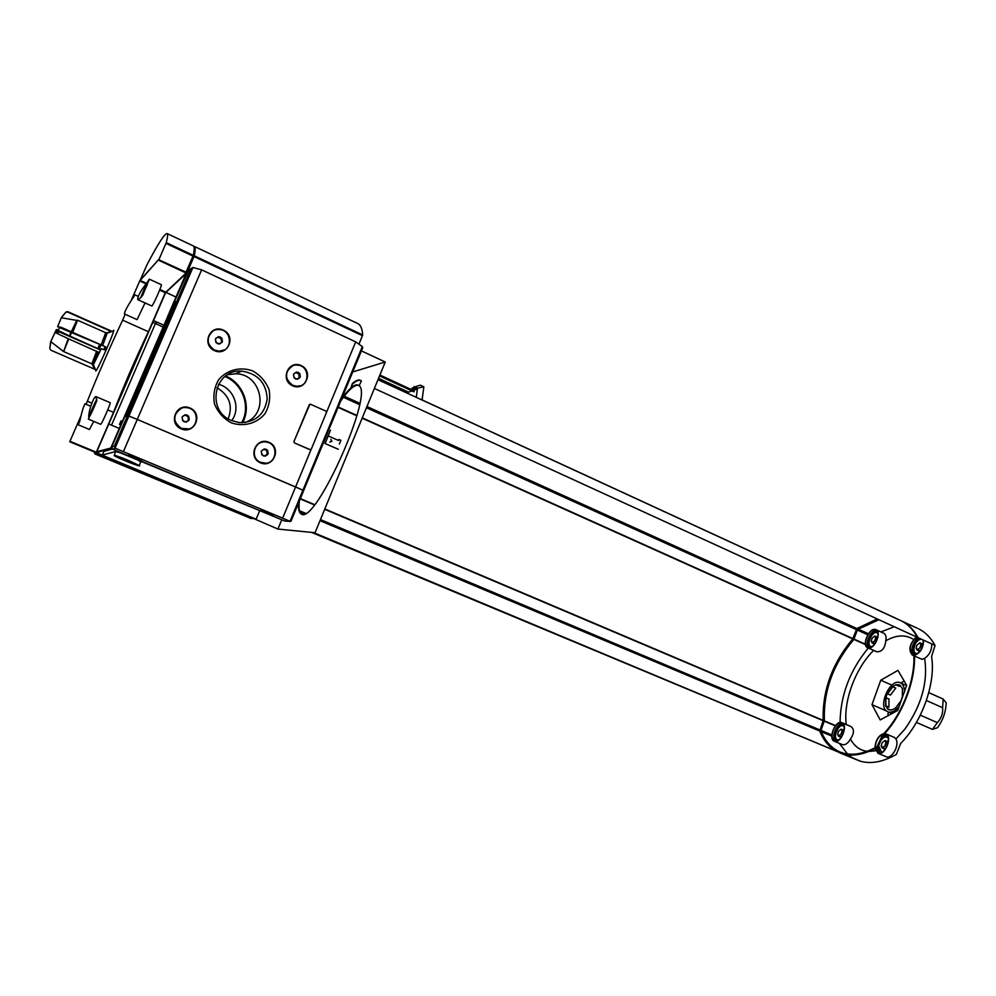 <?xml version="1.0" encoding="UTF-8"?>
<svg xmlns="http://www.w3.org/2000/svg" width="996" height="996" viewBox="0 0 996 996"><rect width="100%" height="100%" fill="white"/><g stroke="black" fill="none" stroke-linecap="round" stroke-linejoin="round"><path stroke-width="1.49" d="M138.245 296.347L134.684 294.729L132.144 299.061C127.09 306.868 124.512 311.823 124.425 313.939L137.075 319.629L145.03 302.933M142.727 295.264C140.187 298.402 138.519 299.846 137.734 299.622C137.647 296.235 140.81 290.508 147.234 282.416L149.263 279.129L142.727 295.264M88.719 417.1C88.47 411.149 93.699 396.246 95.952 396.657L96.774 401.027L88.719 417.1M85.096 403.878L85.034 403.816C83.44 406.617 81.597 412.755 79.493 422.217L77.974 424.67L80.589 417.299M86.042 404.239L87.349 401.226C97.658 375.33 109.411 348.314 122.633 320.177L148.429 331.718L165.299 292.7L159.621 290.097M61.453 317.463L65.686 312.458L67.89 311.748L65.91 312.109L61.441 317.425L57.581 326.763L61.453 327.435L105.875 346.969L59.536 327.56M71.301 331.768L76.754 320.388L61.354 317.774M59.835 326.875L58.565 329.738L56.324 329.626L69.459 335.876L71.09 332.228M63.159 351.277L50.846 341.678L63.669 351.576L91.918 363.864L94.881 369.304L50.871 350.219L49.8 348.513L50.709 341.578M63.607 351.551L68.226 338.69L55.066 332.452M56.324 329.626L50.908 341.329L49.8 348.513M94.881 369.304L93.35 364.773L101.219 348.749L104.63 349.82L105.875 346.969M57.681 333.697L58.602 331.618L100.633 350.057M58.602 331.618L56.212 329.863M100.708 349.895L69.459 335.876M99.463 352.659L68.226 338.69M67.89 311.748L111.664 331.195L107.319 332.764L102.613 345.537M72.708 332.378L77.564 320.226L72.185 332.154M105.676 332.689L107.319 332.764M67.653 312.097L111.353 331.494M900.857 686.045L899.189 686.244L897.956 684.65M885.855 697.648L887.162 693.689L892.541 686.53L896.064 684.675L899.55 684.899L902.438 688.522L902.339 696.876L900.919 700.873L895.454 708.094L891.893 709.911L888.557 709.675L885.606 705.903L885.755 697.623L889.03 699.043L886.191 697.959L885.556 701.433M889.03 699.043L888.905 707.185L885.718 705.791M892.553 686.667L895.74 688.074L890.436 695.108L887.262 693.702M887.66 693.888L891.32 688.199M896.002 684.837L899.189 686.244M896.064 684.675L899.662 684.949M885.755 697.623L885.954 705.903M887.461 708.741L890.561 710.086M887.399 708.903L888.843 709.787M873.604 650.413C855.352 668.403 843.164 701.246 846.251 724.528M867.703 647.761L876.978 651.82C882.033 651.795 884.971 648.122 885.793 640.802C886.465 636.942 885.805 634.415 883.801 633.257L883.689 633.195M913.593 639.494C905.638 634.365 896.375 634.801 885.793 640.802M914.453 656.028L922.097 659.352L924.612 658.344C929.529 654.92 931.895 650.114 931.746 643.926M877.862 753.25L886.49 756.86C892.229 759.002 899.824 744.622 895.902 739.007L904.766 729.259C921.574 705.517 928.197 681.874 924.612 658.344M897.707 710.447L906.671 685.31L897.956 670.383L880.763 680.218L871.986 704.658L880.215 719.946L897.707 710.447M895.902 739.007L894.744 737.6L885.867 733.803C892.839 736.343 885.22 755.877 878.223 753.374L875.011 748.594M834.374 741.261L842.666 744.709C845.43 745.157 848.032 743.253 850.472 739.007C854.319 746.253 859.897 750.362 867.205 751.32M868.91 751.457L875.559 750.772M850.472 739.007C854.331 733.255 854.443 729.072 850.783 726.458L841.981 722.71C848.355 724.988 841.047 743.663 834.685 741.36L834.262 741.211C827.626 738.758 835.719 719.373 841.981 722.71M916.407 722.424L932.443 729.383L937.41 727.752C942.839 720.531 945.764 712.227 946.2 702.852L943.162 699.043L928.77 692.643M891.881 685.136L880.763 680.218M900.782 683.007L904.318 681.015M886.477 710.957L871.986 704.658M888.693 715.601L887.884 714.132L888.606 712.115M932.443 729.383L937.361 722.623L920.292 715.165M926.38 700.512L942.627 707.695L943.162 699.043M877.215 618.939L856.896 628.551L852.738 638.884C832.083 663.635 822.235 690.801 823.194 720.382L819.745 731.039C823.082 739.381 827.888 745.668 834.162 749.913M313.591 532.586L842.778 753.86C853.323 756.748 865.151 754.383 878.26 746.763L882.717 735.596C903.92 714.269 917.988 674.603 913.83 648.496L917.353 637.328C913.195 629.559 907.817 624.056 901.218 620.832L900.023 620.284M298.638 502.743C298.153 509.031 298.999 512.766 301.166 513.936C315.321 526.187 375.99 389.448 358.224 385.34C354.725 383.908 349.223 388.328 341.715 398.599M281.756 519.775L277.909 529.063L253.868 518.617M361.436 350.903L385.253 361.996L352.733 371.944M385.253 361.996L315.047 532.736L277.909 529.063M352.41 383.472C355.896 380.435 358.61 379.389 360.54 380.36L361.361 380.982L359.095 385.776L358.311 385.166C356.518 384.269 354.016 385.215 350.816 387.992L352.41 383.472L351.675 387.282M299.348 501.013C298.539 508.334 299.286 512.703 301.589 514.11M358.336 385.402C354.476 384.531 348.612 389.697 340.757 400.902M360.639 380.422C358.722 379.8 356.157 380.895 352.933 383.709M359.17 385.614L358.535 385.265M107.755 409.904L113.532 412.369L96.114 452.719L110.618 448.511L129.791 404.214C144.756 373.089 157.468 343.632 167.926 315.844L186.526 272.643L158.576 259.645L139.988 280.362L131.223 300.443M125.185 314.288L122.633 320.177M80.913 416.029L69.732 441.776L96.126 452.719L69.732 441.776M87.349 401.226L91.856 403.143M325.144 443.469L330.473 430.172L324.957 443.506L338.316 449.271L324.957 443.506M112.349 449.022L103.833 451.449L102.264 455.072L116.644 451.275L274.124 516.588M120.354 452.819L115.735 451.512M115.636 451.537L114.229 455.633C116.906 457.836 143.013 468.132 139.241 465.505L128.21 460.301C118.449 456.342 113.793 454.786 114.229 455.633M140.71 462.082L138.419 460.351M111.515 425.155L155.413 323.588L152.712 322.368L163.058 327.037M163.083 328.481L163.605 327.273L164.415 327.647M186.152 273.514L165.66 292.538L96.55 452.246M186.115 273.626L165.174 293.048L96.512 451.786L110.78 448.076L186.476 273.215M188.07 271.323L173.69 303.357L175.595 301.738L173.541 303.481L174.636 303.979M96.276 452.682L256.146 519.202L259.595 510.923M165.822 292.388L175.993 297.057L165.946 292.276M108.751 423.997L119.296 428.454M153.496 320.55L163.842 325.219M164.29 325.418L165.199 325.829M127.837 460.364L117.391 456.878C119.383 458.534 138.93 466.24 136.103 464.261L127.837 460.364M340.707 440.332L338.839 439.497L340.906 440.294L339.337 444.104L340.906 440.294M338.441 440.444L329.054 436.298L338.441 440.444M329.813 442.062L331.892 441.278L329.813 442.062M331.705 441.303L330.921 439.373L331.892 441.278M140.05 280.586L158.576 259.645M186.103 273.016L165.299 292.7M113.532 412.369C123.467 386.498 135.095 359.618 148.429 331.718M134.684 294.729L132.331 298.8M103.858 349.584L105.14 346.733M107.381 333.075L112.946 331.145C118.101 323.252 98.143 369.553 95.753 371.022M379.526 375.915L414.012 391.851L414.174 390.868L379.899 375.031M412.332 390.009L416.129 389.548L415.133 389.087L411.336 389.56M412.095 390.967L408.472 392.138L407.762 393.246L378.044 379.538M412.481 389.262L417.847 388.228L416.851 387.768L410.589 389.212M414.187 387.967L411.995 388.614M413.016 388.266L412.269 387.917M417.698 388.154L423.835 386.797L420.287 385.153L413.689 387.32M416.39 387.755L415.706 387.432M414.722 386.971L413.975 386.635M423.835 386.797L422.192 399.296L420.449 399.272M416.278 397.342L417.473 388.253M311.487 532.374L842.504 753.748M878.273 619.425L856.909 629.235L853.086 639.233C832.482 663.809 822.696 690.813 823.729 720.22L820.218 730.454C824.327 740.663 830.564 747.71 838.956 751.569C850.235 756.45 863.333 754.595 878.248 745.992L882.332 735.173C903.434 714.07 917.441 674.578 913.22 648.72L916.818 638.411L916.196 636.793M823.68 720.531L824.352 720.805L820.878 730.728C824.987 740.949 831.237 747.984 839.628 751.856L839.889 751.968M824.352 720.805L824.389 720.494C823.343 691.087 833.129 664.095 853.746 639.532L857.556 629.522L878.933 619.724M897.047 618.914L421.955 399.869L896.96 618.79M844.795 754.358L860.469 761.243C871.164 764.206 883.116 761.928 896.338 754.42L900.758 743.302C922.059 722.162 935.991 682.671 931.584 656.576L935.07 645.445L918.038 637.639C913.88 629.87 908.501 624.368 901.89 621.143L917.403 628.289M839.603 752.777L860.183 761.118M843.375 754.022L860.469 761.243M839.354 743.352L847.484 753.947M848.592 754.918L851.705 757.234M839.877 752.889L860.096 761.131M868.288 648.023C849.899 670.358 840.5 695.183 840.064 722.486M935.07 645.445C930.799 637.652 925.321 632.124 918.611 628.85M894.296 626.758L880.887 631.925M942.627 707.695C943.088 713.335 941.332 718.315 937.361 722.623M905.389 685.049L906.385 684.787M840.724 737.887L840.3 736.953M843.139 730.018L844.098 729.657M838.595 739.966L837.661 739.904C831.635 738.447 839.441 721.565 843.886 726.458L844.048 726.657M834.822 740.974L834.411 740.825C828.062 738.472 835.818 719.896 841.819 723.096C847.92 725.275 840.923 743.178 834.822 740.974M919.296 651.994L918.673 650.762M921.935 643.74L923.292 643.404M917.117 653.899L914.253 652.38M915.635 643.229C917.652 640.266 919.719 638.984 921.835 639.382M922.495 639.693L923.329 640.528M913.805 654.97L912.461 654.646C908.501 649.629 909.834 643.827 916.445 637.253M923.255 640.042C923.28 647.661 920.329 652.641 914.415 654.957L914.477 654.945M913.83 655.38L912.286 655.044C908.165 649.902 909.497 643.889 916.295 636.992M923.616 640.204C923.417 647.96 920.354 653.003 914.428 655.343M884.647 749.926L883.938 748.681M886.926 741.41L888.295 741.049M882.568 751.88L881.311 751.831L878.87 746.328M880.862 740.588C883.415 737.04 885.768 736.106 887.909 737.799L888.22 738.173M884.311 733.903L885.693 734.201C892.379 736.642 885.071 755.354 878.372 752.964L875.297 748.444M875.235 747.697C875.683 740.638 878.422 736.056 883.464 733.977M874.949 747.847C875.509 740.19 878.497 735.422 883.9 733.517M884.685 733.504L885.867 733.803M874.152 644.586L873.791 643.653M876.854 636.942L877.8 636.606M871.923 646.616L871.326 646.591C864.939 645.669 873.318 628.414 877.725 633.431L877.874 633.605M868.537 647.574L867.765 647.338C861.552 644.873 869.956 626.783 875.795 630.07C881.56 632.261 874.588 649.081 868.537 647.574M868.4 647.96L867.591 647.711C861.104 645.134 869.882 626.26 875.97 629.696C881.983 631.974 874.712 649.529 868.4 647.96M841.159 734.015L838.508 736.193L837.636 734.401L838.47 731.325L841.122 729.159L842.006 730.927L841.159 734.015L842.678 734.662M885.046 745.68L882.182 747.934L881.186 746.041L882.058 742.804L884.909 740.551L885.917 742.431L885.046 745.68L886.826 746.427M920.018 647.637L917.079 650.027L916.034 648.321L916.905 645.184L919.831 642.781L920.889 644.474L920.018 647.637L921.711 648.408M874.849 640.615L872.135 642.918L871.201 641.3L872.048 638.299L874.762 635.996L875.696 637.614L874.849 640.615L876.293 641.262M899.537 705.815C895.927 710.571 892.304 712.65 888.693 712.065L887.685 711.717C876.841 707.509 890.237 677.305 900.484 682.87C903.235 684.327 904.542 687.452 904.43 692.27M887.573 693.838L892.827 686.792M77.974 424.67L89.453 429.488L93.761 421.383M142.403 295.551L147.346 284.47M137.734 299.622L151.79 305.996C152.376 307.129 162.398 284.719 161.315 284.682L149.263 279.129M90.935 414.075L95.927 402.733M88.258 419.067L100.608 424.271C101.231 425.404 111.241 402.683 110.133 402.67L96.189 396.719M136.44 390.233L125.023 416.702M122.334 421.408L121.039 420.86L119.508 424.421L121.151 425.118M155.413 323.588L156.995 322.293L153.446 320.687M218.498 384.282C233.936 388.154 241.231 408.385 231.67 420.598M216.954 387.768C229.341 395.238 233.101 405.584 228.209 418.806M235.554 511.11L228.781 508.819L235.554 511.11M116.109 461.546L109.51 459.318L121.412 464.036L116.109 461.546M254.964 518.717L96.774 453.068M97.073 453.242L94.819 453.89L94.608 452.097M94.819 453.89L250.83 518.393M214.538 350.654C227.86 356.755 236.65 336.05 223.303 330.087C209.994 323.874 201.08 344.716 214.538 350.654M212.858 331.158C205.923 337.918 206.521 344.267 214.663 350.206L219.07 351.202L224.237 349.957M292.637 385.813C305.486 391.689 313.989 371.296 301.116 365.557C288.28 359.568 279.664 380.086 292.637 385.813M292.899 365.744C284.321 371.956 284.258 378.492 292.737 385.365L296.472 386.286L300.182 385.813M181.197 428.878C194.718 434.779 203.62 413.788 190.074 408.036C176.578 402.023 167.54 423.151 181.197 428.878M181.471 408.298C172.457 414.734 172.408 421.445 181.334 428.405L188.792 428.903M260.429 462.829C273.452 468.518 282.067 447.851 269.007 442.311C255.997 436.522 247.269 457.313 260.429 462.829M262.732 442.075C252.611 443.232 250.917 458.783 260.529 462.356L265.882 463.152M303.643 490.655L290.981 521.232L303.656 490.605L302.921 490.194L303.656 490.605L362.669 347.94L362.32 346.608L355.709 341.877L326.514 412.319M175.595 301.738L126.231 416.166L127.563 415.569L124.724 416.838L111.739 446.943L112.697 449.221L284.644 520.983L290.135 521.381L282.652 518.157L295.588 486.944L302.921 490.194L137.261 419.428L295.588 486.944L311.188 449.308M128.907 415.992L137.261 419.428L127.563 415.569L128.907 415.992L192.925 267.488L190.921 268.683L127.563 415.569L114.378 446.158L115.05 448.138L128.907 415.992M173.69 303.357L174.698 303.817M355.709 341.877L201.628 269.841L192.925 267.488M309.905 404.227L293.92 441.552L294.492 442.946L310.453 449.756M231.01 422.715C243.41 427.172 256.781 423.599 264.948 413.751C269.181 406.318 270.563 398.325 269.094 389.772C265.857 381.655 260.454 375.392 252.847 370.985C240.546 366.379 227.051 369.753 218.709 379.638C214.377 387.145 212.97 395.238 214.489 403.903C217.8 412.095 223.316 418.37 231.01 422.715M244.929 422.578C269.804 414.224 262.06 373.625 235.517 373.774L227.623 374.708M231.545 420.549L239.227 422.59C255.35 422.528 264.675 414.622 267.202 398.861C266.218 382.838 257.74 373.6 241.742 371.135C214.327 368.62 205.587 410.701 231.545 420.549M264.264 448.897L267.663 450.366L268.136 454.027L265.21 456.23L261.811 454.761L261.338 451.101L264.264 448.897M263.317 455.944C268.584 455.546 269.518 453.292 266.156 449.171C260.902 449.57 259.956 451.823 263.317 455.944M260.653 462.343L263.205 463.078C276.826 465.717 279.739 443.295 265.944 442C254.229 439.896 249.461 458.16 260.653 462.343M185.169 414.697L188.692 416.228L189.178 419.963L186.152 422.18L182.629 420.661L182.131 416.913L185.169 414.697M184.185 421.881C189.638 421.52 190.622 419.216 187.124 414.996C181.67 415.357 180.687 417.648 184.185 421.881M181.421 428.367L184.459 429.201C198.702 431.505 200.831 408.522 186.464 407.638C174.487 405.907 170.055 424.109 181.421 428.367M296.435 372.018L299.784 373.537L300.244 377.185L297.368 379.314L294.019 377.808L293.546 374.147L296.435 372.018M295.501 379.015C300.68 378.704 301.614 376.476 298.302 372.33C293.11 372.629 292.177 374.857 295.501 379.015M292.861 385.315L296.609 386.236C310.217 387.506 310.503 365.009 296.883 365.071C285.864 364.187 282.478 381.231 292.861 385.315M218.46 336.623L221.921 338.204L222.407 341.927L219.419 344.081L215.945 342.5L215.46 338.777L218.46 336.623M217.489 343.745C222.867 343.483 223.826 341.217 220.39 336.959C215.012 337.221 214.04 339.487 217.489 343.745M214.763 350.156L219.17 351.14C233.338 351.862 232.442 328.867 218.336 329.552C207.205 329.166 204.267 346.023 214.763 350.156M296.995 379.177L299.223 377.521L298.763 373.886L295.725 372.516M298.763 373.886L299.784 373.537M299.223 377.521L300.244 377.185M264.699 456.031L267.189 454.151L266.729 450.503L263.791 449.233M266.729 450.503L267.663 450.366M267.189 454.151L268.136 454.027M185.879 422.067L188.456 420.188L187.97 416.465L184.683 415.046M187.97 416.465L188.692 416.228M188.456 420.188L189.178 419.963M219.307 344.031L221.598 342.375L221.112 338.665L217.738 337.134M221.112 338.665L221.921 338.204M221.598 342.375L222.407 341.927M325.904 411.124L310.603 404.276L309.233 404.812L293.945 441.552L294.505 442.946L309.918 449.682L311.287 449.134L326.464 412.518L325.904 411.124M134.435 457.799L141.818 460.227L128.633 455.035L134.435 457.799M265.832 512.654L273.439 515.169L268.459 512.791L260.828 510.276L265.832 512.654M290.135 521.381L290.981 521.232M282.652 518.157L115.05 448.138M187.385 271.97L194.307 255.81C195.428 250.27 195.465 247.145 194.419 246.448L193.747 246.298M359.108 343.844L362.693 334.942C362.245 328.892 360.739 325.169 358.174 323.75L357.589 323.476M186.875 272.792L185.928 272.356L193.311 255.35C194.444 249.809 194.494 246.684 193.448 245.987L193.212 245.875M158.787 259.732L186.078 272.207M158.924 259.583L166.257 242.626C167.652 237.173 167.963 234.16 167.179 233.587C164.938 233.002 158.177 243.472 146.873 264.973L140.299 280.013M187.236 272.107L193.971 256.37C194.979 251.266 195.042 248.303 194.133 247.469M344.193 396.209L359.78 403.268M366.951 406.517L856.896 628.551M374.372 388.465L917.353 637.328M186.352 273.141L158.401 260.143M146.014 283.86L139.689 280.959M96.301 452.196L69.932 441.253M165.61 292.102L159.87 289.475M146.449 283.325L139.988 280.362M343.359 397.304L359.531 404.637M366.441 407.762L856.199 629.534M338.229 407.028L356.991 415.469M362.283 417.859L852.912 638.61M338.08 407.376L356.892 415.83M362.146 418.195L852.738 638.884M300.356 498.585L314.587 504.623M324.82 508.968L823.194 720.382M300.219 498.909L314.35 504.897M324.696 509.292L823.144 720.693M299.485 510.724L305.548 513.276M320.463 519.563L819.808 729.906M300.008 512.255L304.054 513.961M320.002 520.684L819.745 731.039M312.171 532.449L842.417 753.748M842.765 753.848L312.346 532.462L842.778 753.86M408.472 392.138L378.542 378.331M820.218 730.454L820.878 730.728M820.243 730.031L820.903 730.305M823.729 720.22L824.389 720.494M853.086 639.233L853.746 639.532M853.248 638.946L853.908 639.245M856.647 629.596L857.295 629.895M856.909 629.235L857.556 629.522M821.277 731.687L831.785 736.106M820.891 730.367L831.809 734.973M824.227 721.154L835.32 725.86M824.327 720.867L835.52 725.611M853.846 639.382L865.524 644.636M853.97 639.083L865.449 644.25M857.257 630.007L867.74 634.763M858.154 629.123L868.388 633.755M836.304 741.012C831.262 738.148 837.611 722.648 843.176 724.266M835.395 741.074C830.739 737.625 836.877 722.635 842.566 723.582M913.78 654.322C911.714 650.824 912.373 646.504 915.76 641.374M916.681 640.291L919.383 638.262M913.469 654.945C910.643 650.637 911.639 645.483 916.445 639.482M917.229 638.772L918.524 637.863M879.929 753.038L877.787 747.05M877.862 746.228L881.012 738.646M881.933 737.6L887.162 735.446M878.908 753.063L877.003 747.498M877.053 746.689L881.684 736.779M882.468 736.106L886.465 734.687M869.633 647.574C864.777 644.611 871.649 629.572 877.103 631.265M868.736 647.599C864.267 644.088 870.927 629.522 876.53 630.568M841.807 732.209L843.375 732.869M839.118 735.77L841.52 736.779M841.284 729.782L843.898 730.89M885.718 743.775L887.561 744.56M882.854 747.498L885.581 748.656M885.095 741.211L888.096 742.481M886.042 742.543L887.909 743.34M920.678 645.757L922.495 646.591M917.789 649.566L920.316 650.724M920.005 643.379L923.031 644.761M921.026 644.624L922.856 645.458M875.484 638.834L877.04 639.532M872.782 642.47L874.998 643.466M874.911 636.569L877.563 637.776M875.82 637.739L877.389 638.448M69.969 336.113L71.612 332.427M71.812 331.992L76.057 322.903M63.657 351.576L68.736 338.914M77.564 320.226L105.725 332.701L101.169 344.902M97.882 348.363L99.525 344.691M91.893 363.851L96.662 351.152M99.214 349.023L100.882 345.288M93.026 364.897L97.994 351.812M56.224 333L57.17 330.846M80.39 418.133C78.634 422.528 78.385 423.661 79.63 421.557M142.229 295.862L148.167 281.358L140.822 297.48M133.813 296.771L133.003 297.841M96.873 399.583L96.799 399.583C95.877 400.068 89.005 415.668 89.192 416.826C89.242 418.332 96.288 402.807 96.849 399.956M224.959 376.538C242.7 383.709 250.93 406.629 241.679 422.74M242.613 422.74C250.345 402.733 244.705 387.145 225.719 375.965C243.422 383.51 251.615 406.368 242.626 422.74M95.193 452.346L94.408 452.57M254.565 518.605L250.108 518.281M187.136 272.194L190.921 268.683M201.628 269.841L123.417 451.624M362.32 346.608L290.035 521.331M112.697 449.221L115.536 448.424M111.739 446.943L114.378 446.158M194.021 256.57L362.482 335.689M194.307 255.81L362.693 334.942M165.959 243.385L193.025 256.096M166.257 242.626L193.311 255.35M193.971 256.37L193.087 255.96M193.697 257.13L192.776 256.694M377.982 379.7L901.218 620.832M140.859 461.733L139.241 465.505M117.665 456.243L117.391 456.878M186.526 272.643L158.588 259.645M414.174 390.868L379.899 375.019M838.956 751.569L839.628 751.856M843.45 754.134L860.444 761.23M912.411 655.107L913.842 655.754M875.97 629.696L883.801 633.257M838.508 736.193L841.159 737.301M837.636 734.401L838.296 734.687M841.122 729.159L843.998 730.379M882.182 747.934L885.195 749.204M881.186 746.041L881.921 746.353M884.909 740.551L888.183 741.945M885.917 742.431L887.922 743.29M917.079 650.027L919.881 651.297M916.034 648.321L916.893 648.72M919.831 642.781L923.143 644.3M920.889 644.474L922.869 645.383M872.135 642.918L874.6 644.026M871.201 641.3L871.973 641.648M874.762 635.996L877.663 637.316M875.696 637.614L877.401 638.386M887.872 711.804L892.179 713.671M900.484 682.87L906.584 685.584M91.943 363.864L93.138 364.237L95.678 370.064M66.446 311.997L67.442 311.624M78.896 423.35L80.327 418.357M90.773 406.244L85.034 403.816M140.959 297.331C143.648 289.375 149.325 278.544 148.914 280.76M133.402 297.318L134.087 296.435M89.279 417.673C87.05 420.499 96.239 398.998 96.861 399.62M254.814 518.679L250.37 518.368M362.669 347.94L303.656 490.605M235.517 373.774L241.742 371.135M284.806 521.033L290.284 521.431M194.419 246.448L358.174 323.75M167.179 233.587L193.448 245.987"/></g></svg>
